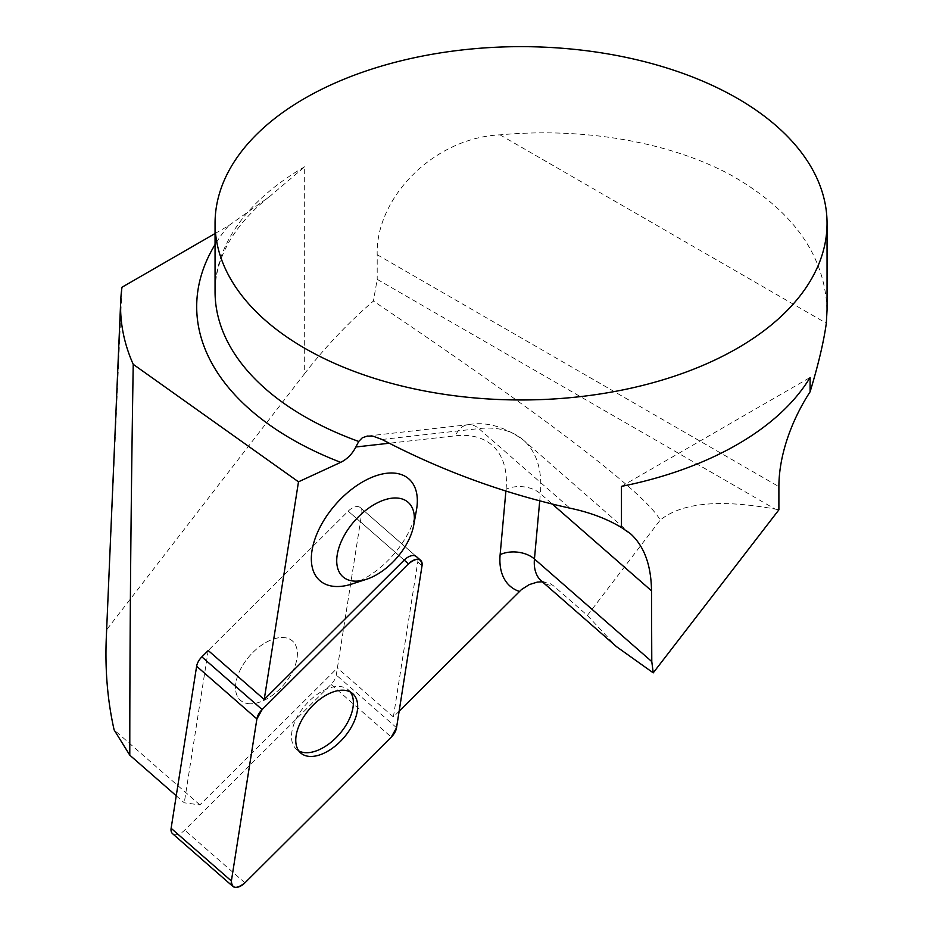 <?xml version="1.0" encoding="UTF-8"?>
<svg xmlns="http://www.w3.org/2000/svg" width="933" height="933" viewBox="0 0 933 933"><rect width="100%" height="100%" fill="white"/><g stroke="black" fill="none" stroke-linecap="round" stroke-linejoin="round"><path stroke-width="0.7" stroke-dasharray="4.67 3.5" d="M248.038 703.61A39.443 22.357 131.2 0 0 287.632 679.819A39.443 22.357 131.2 0 0 292.414 640.948A39.443 22.357 131.2 0 0 249.624 655.934A39.443 22.357 131.2 0 0 240.492 700.333A39.443 22.357 131.2 0 0 248.038 703.61A39.443 22.357 -48.8 0 1 240.492 700.333A39.443 22.357 -48.8 0 1 240.084 670.151A39.443 22.357 -48.8 0 1 269.695 640.528A39.443 22.357 -48.8 0 1 292.414 640.948A39.443 22.357 -48.8 0 1 287.632 679.819A39.443 22.357 -48.8 0 1 248.038 703.61M176.244 795.767L184.268 802.788L199.884 804.899L337.384 667.993L361.782 512.987A12.141 6.881 131.2 0 0 360.371 507.622A12.141 6.881 131.2 0 0 348.207 511.156L208.234 650.523L348.207 511.156A12.141 6.881 -48.8 0 1 360.371 507.622A12.141 6.881 -48.8 0 1 361.782 512.987L336.277 675.037A12.141 6.881 -48.8 0 1 331.04 684.414L184.699 830.125A12.141 6.881 -48.8 0 1 172.535 833.659M215.056 233.518L228.608 225.693L269.217 196.875L304.683 166.785L304.683 373.527C325.174 347.076 348.079 322.923 373.398 301.067L377.2 279.34L775.136 509.091C719.973 499.027 681.661 502.7 660.191 520.113C646.394 494.012 545 416.573 373.398 301.067M827.046 310.001C825.064 254.989 792.665 209.808 729.851 174.471C668.378 141.781 583.673 127.18 500.006 134.853C432.959 137.967 375.463 198.519 377.2 254.732L377.2 279.34M199.884 804.899L114.118 729.909M106.304 637.647L122.001 287.247M304.683 373.527L106.724 629.635M542.306 581.784L550.447 583.755L553.549 585.854L587.382 615.43L660.191 520.113M399.137 711.203L393.376 716.941L337.384 667.993M208.234 650.523L184.268 802.788M587.382 615.43L616.62 646.756M621.471 486.385L810.101 377.48M778.892 509.826L775.136 509.091M351.881 584.023A67.573 38.288 131.2 0 0 416.445 510.164M393.376 716.941L417.774 561.946A12.141 6.881 131.2 0 0 416.363 556.569L360.371 507.622L416.363 556.569M350.33 692.006A39.443 22.357 131.2 0 0 348.406 689.895A39.443 22.357 131.2 0 0 325.687 689.475A39.443 22.357 131.2 0 0 296.076 719.11A39.443 22.357 131.2 0 0 296.484 749.292A39.443 22.357 131.2 0 0 298.828 750.913M404.199 560.103L348.207 511.156L404.199 560.103M331.04 684.414L391.3 737.105M244.959 882.816L184.699 830.125M417.774 561.946L422.043 565.678M396.537 727.728L336.277 675.037M304.683 166.785A305.989 176.664 0 0 0 215.056 291.702C215.033 278.361 218.042 265.019 224.083 251.677C232.795 232.387 247.816 214.089 269.124 196.758M382.029 439.478L478.851 428.597L569.841 508.147M367.602 436.014L467.923 424.737A24.48 17.144 -96.4 0 1 478.851 428.597A137.699 78.034 -48.8 0 1 523.413 440.096A137.699 78.034 -48.8 0 1 540.37 493.639L552.336 504.1M544.277 581.935L541.42 581.014A56.61 32.084 131.2 0 0 553.549 585.854M377.2 254.732L778.892 486.653M505.896 491.085L506.059 489.277A24.48 15.896 5.2 0 1 540.37 493.639L539.717 500.881M228.608 225.693A324.346 187.265 0 0 0 215.056 244.586M506.059 489.277A113.22 64.155 131.2 0 0 455.479 435.793L389.236 443.233M630.486 533.711L523.413 440.096C504.438 426.451 485.941 421.331 467.923 424.737A24.48 17.144 -96.4 0 0 455.479 435.793M500.006 134.853L826.323 323.25M296.484 749.292L300.753 753.024M348.406 689.895L352.674 693.627"/><path stroke-width="1.4" d="M232.795 886.35A12.141 6.881 131.2 0 0 244.959 882.816L391.3 737.105A12.141 6.881 131.2 0 0 396.537 727.728L422.043 565.678A12.141 6.881 131.2 0 0 420.631 560.301A12.141 6.881 131.2 0 0 408.467 563.847L262.126 709.558A12.141 6.881 131.2 0 0 256.89 718.923L231.384 880.974A12.141 6.881 131.2 0 0 232.795 886.35L172.535 833.659A12.141 6.881 -48.8 0 1 171.124 828.294L196.63 666.244A12.141 6.881 -48.8 0 1 201.866 656.867L208.234 650.523L264.226 699.482L298.49 481.825L133.221 364.325C130.912 506.829 129.769 637.111 129.792 755.17L176.244 795.767M308.31 756.29A39.443 22.357 131.2 0 0 347.904 732.51A39.443 22.357 131.2 0 0 352.674 693.627A39.443 22.357 131.2 0 0 309.884 708.614A39.443 22.357 131.2 0 0 300.753 753.024A39.443 22.357 131.2 0 0 308.31 756.29M539.717 500.881L534.446 558.995A56.61 32.084 131.2 0 0 541.42 581.014L616.62 646.756L653.228 672.845L651.782 661.579L651.502 590.799C651.176 565.13 644.167 546.097 630.486 533.711L621.471 527.542C606.893 518.76 589.679 512.287 569.841 508.147C504.123 493.569 441.519 470.675 382.029 439.478L373.445 436.317L367.427 436.038L362.296 437.787L358.727 441.461L355.858 446.989C352.277 453.974 347.228 459.094 340.697 462.348L298.49 481.825M621.471 527.542L621.471 486.385A305.989 176.664 0 0 0 810.101 377.48L810.101 391.802C818.311 364.733 823.711 341.886 826.323 323.25L827.046 310.001L827.046 223.314A305.989 176.664 180 0 1 826.323 235.466A305.989 176.664 180 0 1 628.352 388.758A305.989 176.664 180 0 1 304.683 348.231A305.989 176.664 180 0 1 215.056 223.314A305.989 176.664 180 0 1 521.046 46.65A305.989 176.664 180 0 1 827.046 223.314M129.792 755.17L114.118 729.909C107.552 700.765 104.951 670.011 106.304 637.647L120.707 300.986A400.467 231.209 0 0 0 133.221 364.325M399.137 711.203L521.442 589.586L529.303 584.583L537.245 582.122L542.306 581.784M653.228 672.845L778.892 509.826L778.892 486.653A122.398 70.663 -60 0 1 810.101 391.802M215.056 233.518L122.001 287.247A400.467 231.209 0 0 0 120.707 300.986M413.716 525.209L416.445 510.164A67.573 38.288 131.2 0 0 376.267 475.667A67.573 38.288 131.2 0 0 369.888 478.174A67.573 38.288 131.2 0 0 312.112 550.004A67.573 38.288 131.2 0 0 351.881 584.023L366.424 579.311A49.496 28.048 -48.8 0 1 337.769 551.986A49.496 28.048 -48.8 0 1 384.291 499.936A49.496 28.048 -48.8 0 1 413.716 525.209A49.496 28.048 -48.8 0 1 366.424 579.311M420.631 560.301L416.363 556.569A12.141 6.881 131.2 0 0 404.199 560.103L264.226 699.482M298.828 750.913A39.443 22.357 131.2 0 0 339.274 734.306A39.443 22.357 131.2 0 0 350.33 692.006M391.277 737.128L396.548 727.693L422.043 565.69C421.529 557.887 417.004 557.269 408.456 563.847L262.161 709.523L256.89 718.958L231.384 880.962C231.897 888.776 236.422 889.382 244.971 882.805L391.277 737.128M408.467 563.847L404.199 560.103M201.866 656.867L262.126 709.558M171.124 828.294L231.384 880.974M256.89 718.923L196.63 666.244M215.056 223.314L215.056 291.702A305.989 176.664 0 0 0 358.727 441.461M552.336 504.1L651.502 590.799M519.413 591.452A81.089 45.95 -48.8 0 1 500.135 554.634A24.48 15.896 5.2 0 1 534.446 558.995L651.782 661.579M215.056 244.586A324.346 187.265 0 0 0 340.697 462.348M500.135 554.634L505.896 491.085M389.236 443.233L355.858 446.989"/></g></svg>

